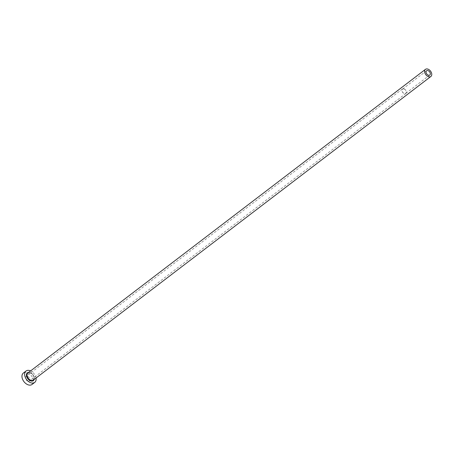 <?xml version="1.0" encoding="UTF-8"?>
<svg xmlns="http://www.w3.org/2000/svg" width="454" height="454" viewBox="0 0 454 454"><rect width="100%" height="100%" fill="white"/><g stroke="black" fill="none" stroke-linecap="round" stroke-linejoin="round"><path stroke-width="0.34" stroke-dasharray="2.27 1.7" d="M403.765 88.916A2.684 1.776 52.6 0 0 402.516 89.12A2.684 1.776 52.6 0 0 402.272 91.56A2.684 1.776 52.6 0 0 404.525 93.592A2.684 1.776 52.6 0 0 405.774 93.393A2.684 1.776 52.6 0 0 406.024 90.953A2.684 1.776 52.6 0 0 403.765 88.916M28.097 381.212A2.82 1.867 -127.4 0 1 25.73 379.073A2.82 1.867 -127.4 0 1 25.991 376.514A2.82 1.867 -127.4 0 1 27.302 376.304A2.82 1.867 -127.4 0 1 29.669 378.437A2.82 1.867 -127.4 0 1 29.414 380.997A2.82 1.867 -127.4 0 1 28.097 381.212M403.748 88.802A2.82 1.867 52.6 0 0 402.431 89.012A2.82 1.867 52.6 0 0 402.176 91.577A2.82 1.867 52.6 0 0 404.542 93.711A2.82 1.867 52.6 0 0 405.859 93.501A2.82 1.867 52.6 0 0 406.114 90.936A2.82 1.867 52.6 0 0 403.748 88.802M36.031 378.029A7.168 4.739 52.6 0 0 30.594 370.912M32.052 384.453A7.168 4.739 52.6 0 0 32.705 377.944A7.168 4.739 52.6 0 0 26.69 372.518A7.168 4.739 52.6 0 0 23.353 373.063M28.733 372.337A4.926 3.257 -127.4 0 1 29.675 372.428A4.926 3.257 -127.4 0 1 34.169 379.453M30.009 372.615A4.478 2.962 52.6 0 0 27.921 372.955L29.839 372.66C33.692 374.828 34.867 377.297 33.358 380.072A4.478 2.962 52.6 0 0 33.766 376.008A4.478 2.962 52.6 0 0 30.009 372.615M426.544 70.767L402.516 89.12M402.431 89.012L25.991 376.514M405.859 93.501L29.414 380.997M429.807 75.041L405.774 93.393"/><path stroke-width="0.68" d="M427.793 70.569A2.684 1.776 52.6 0 0 426.544 70.767A2.684 1.776 52.6 0 0 426.3 73.207A2.684 1.776 52.6 0 0 428.553 75.245A2.684 1.776 52.6 0 0 429.807 75.041A2.684 1.776 52.6 0 0 430.051 72.6A2.684 1.776 52.6 0 0 427.793 70.569M428.803 76.8A4.478 2.962 52.6 0 0 430.891 76.465A4.478 2.962 52.6 0 0 431.3 72.402A4.478 2.962 52.6 0 0 427.543 69.008A4.478 2.962 52.6 0 0 425.455 69.349A4.478 2.962 52.6 0 0 425.046 73.412A4.478 2.962 52.6 0 0 428.803 76.8M30.594 370.912A7.168 4.739 52.6 0 0 29.362 370.481A7.168 4.739 52.6 0 0 26.02 371.02A7.168 4.739 52.6 0 0 25.367 377.529A7.168 4.739 52.6 0 0 31.383 382.955A7.168 4.739 52.6 0 0 34.72 382.41A7.168 4.739 52.6 0 0 36.031 378.029M26.02 371.02L23.353 373.063A7.168 4.739 52.6 0 0 22.7 379.567A7.168 4.739 52.6 0 0 28.71 384.992A7.168 4.739 52.6 0 0 32.052 384.453L34.72 382.41M34.169 379.453A4.926 3.257 -127.4 0 1 31.065 381.002A4.926 3.257 -127.4 0 1 26.593 376.332A4.926 3.257 -127.4 0 1 28.733 372.337M425.455 69.349L27.921 372.955A4.478 2.962 52.6 0 0 27.512 377.019A4.478 2.962 52.6 0 0 31.269 380.412A4.478 2.962 52.6 0 0 33.358 380.072L430.891 76.465"/></g></svg>
